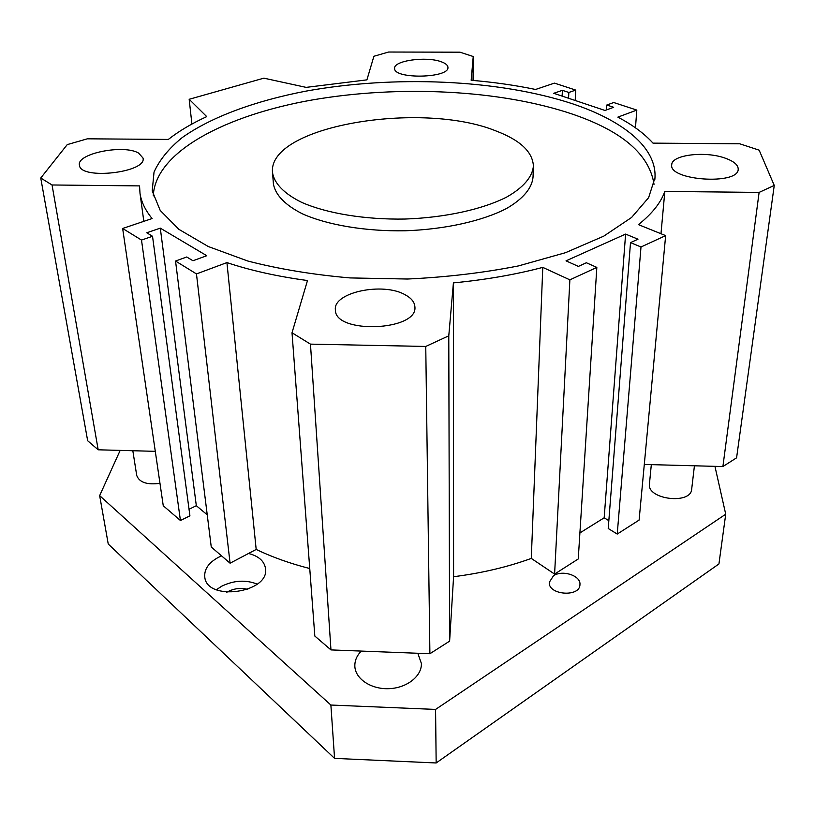 <?xml version="1.0" encoding="UTF-8"?>
<svg xmlns="http://www.w3.org/2000/svg" width="815" height="815" viewBox="0 0 815 815"><rect width="100%" height="100%" fill="white"/><g stroke="black" fill="none" stroke-linecap="round" stroke-linejoin="round"><path stroke-width="1.22" d="M273.351 183.202L273.412 183.884C275.236 194.724 285.128 205.186 302.61 213.917C327.589 225.062 365.538 231.48 405.31 230.777C445.051 229.392 482.388 221.008 506.38 208.579C523.108 198.962 532.114 187.99 533.041 177.079L533.377 166.881M496.08 130.991C421.365 100.408 267.045 125.958 272.546 172.841C274.36 183.528 284.282 193.848 301.845 202.446C326.937 213.438 365.069 219.755 405.055 219.041C445 217.656 482.531 209.363 506.645 197.087C523.454 187.582 532.49 176.763 533.407 166.005C532.602 151.824 520.164 140.149 496.08 130.991M153.271 195.895C155.217 151.549 226.305 115.068 312.318 99.95C398.993 84.933 499.992 89.65 572.303 114.08C622.181 131.052 649.423 154.463 654.027 184.312M572.802 103.882C622.589 120.589 656.768 147.23 654.985 177.741L648.628 197.658L631.584 217.473L603.701 236.177L565.529 252.681L518.472 265.914C483.387 272.831 446.416 277.202 407.561 279.025L350.073 277.925C312.726 274.655 278.608 269.021 247.74 261.004L208.273 246.527L178.882 229.331L160.219 210.453L152.211 190.904L154.035 172.097C159.557 159.872 168.96 148.361 182.234 137.562C211.543 116.759 255.513 100.866 305.584 91.198C393.951 75.092 498.403 79.289 572.802 103.882M306.145 87.378L263.866 78.159L189.172 99.287L206.735 116.627C191.79 123.473 178.984 131.072 168.338 139.426L87.368 138.815L67.237 144.612L40.75 178.016L52.048 184.974L139.548 185.901L139.997 193.287C141.239 201.784 145.284 210.209 152.099 218.552L122.647 228.465L141.504 240.068L152.527 236.268L146.771 232.774L160.29 228.139L206.766 255.716L192.961 260.749L186.737 256.98L175.541 261.034L196.466 273.921L226.927 262.593C250.409 270.448 277.263 276.428 307.489 280.533L292.014 332.775L310.464 344.134L425.756 346.446L448.78 335.811L453.415 282.897C485.608 279.769 515.406 274.594 542.78 267.381L569.879 279.851L596.835 267.402L586.362 262.756L578.375 266.403L566.018 260.851L625.604 234.088L637.992 239.203L630.515 242.615L640.998 246.986L665.651 235.606L638.44 224.634C652.051 213.764 660.853 202.691 664.836 191.423L759.111 192.411L774.25 185.423L759.152 150.154L739.745 143.797L653.009 143.134C644.288 133.528 632.572 124.858 617.862 117.136L636.81 110.086L613.715 102.527L606.808 105.023L613.664 107.295L604.975 110.463L553.731 93.297L562.391 90.333L568.839 92.462L575.726 90.088L554.455 83.12L535.598 89.467C515.06 85.229 493.574 82.162 471.162 80.278L473.24 56.52L460.017 52.191L388.633 52.028L373.902 56.276L366.913 79.86L306.145 87.378M405.218 294.816C411.351 298.137 414.57 302.11 414.886 306.746C418.278 330.992 334.812 334.415 335.393 309.955C332.785 292.361 383.081 281.837 405.218 294.816M441.017 61.685C445.469 63.234 447.771 65.108 447.924 67.299C449.666 78.281 393.584 79.412 394.613 68.389C393.35 60.707 426.031 56.092 441.017 61.685M138.621 153.098L143.012 158.049C147.179 172.495 80.359 180.268 79.442 165.262C76.182 153.556 123.737 144.051 138.621 153.098M724.983 158.079C733.846 161.217 738.258 164.956 738.207 169.275C738.421 185.382 668.534 180.461 671.733 164.803C671.489 154.901 704.894 150.795 724.983 158.079M191.912 124.053L189.172 99.287M175.541 261.034L211.258 547.008L230.085 563.196L196.466 273.921M226.927 262.593L256.185 549.442L230.085 563.196M309.741 568.534C290.109 563.511 272.251 557.154 256.185 549.442M292.014 332.775L314.824 636.046L330.961 649.912L310.464 344.134M425.756 346.446L429.902 653.732L330.961 649.912M448.78 335.811L449.615 641.14L429.902 653.732M453.415 282.897L453.588 576.714L449.615 641.14M542.78 267.381L531.288 558.418C507.399 567.077 481.502 573.179 453.588 576.714M569.879 279.851L554.597 574.076L531.288 558.418M596.835 267.402L578.243 558.968L554.597 574.076M160.29 228.139L196.323 505.707L207.234 514.805M189.039 509.273L196.323 505.707M152.527 236.268L189.915 515.844L180.431 520.51L141.504 240.068M122.647 228.465L163.255 505.738L180.431 520.51M52.048 184.974L98.187 449.798L155.288 451.337M40.75 178.016L87.663 440.752L98.187 449.798M606.808 105.023L606.503 109.903M636.81 110.086L635.466 127.823M774.25 185.423L736.587 457.816L722.895 466.557L759.111 192.411M664.836 191.423L660.985 233.722M644.298 464.448L722.895 466.557M665.651 235.606L639.103 520.092L617.23 534.059L640.998 246.986M630.515 242.615L608.224 528.507L617.23 534.059M625.604 234.088L604.17 517.8L608.836 520.653M579.903 532.928L604.17 517.8M562.391 90.333L562.136 96.119M568.839 92.462L568.564 98.269M575.726 90.088L575.207 100.49M473.24 56.52L473.057 80.441M553.487 575.787C562.309 569.542 580.973 575.624 579.954 584.559C580.107 597.527 547.996 595.103 549.279 582.297L553.487 575.787M216.383 589.734L221.741 586.189C233.925 580.311 245.753 579.618 257.234 584.111M226.804 592.25C233.487 588.491 240.476 587.523 247.77 589.357M248.524 553.477C258.589 556.054 264.233 561.026 265.486 568.371C270.05 592.862 206.603 602.01 204.759 576.908C204.178 569.206 208.671 562.717 218.237 557.429L221.578 555.881M159.974 483.326C147.016 485.037 139.263 482.399 136.716 475.42L132.825 450.726M694.431 465.793L691.691 489.082C691.181 504.893 646.947 499.514 649.433 484.069L649.463 483.845M120.172 450.389L99.654 495.632L330.88 705.036L435.577 709.427L725.727 514.194L714.938 466.343M417.82 653.273L421.386 663.441C421.966 675.951 407.164 687.891 389.326 688.655C371.487 689.602 355.523 679.119 354.861 666.589C354.586 660.914 356.726 655.739 361.279 651.083M99.654 495.632L108.242 544.033L334.568 758.378L330.88 705.036M435.577 709.427L436.157 762.972L334.568 758.378M725.727 514.194L718.932 563.949L436.157 762.972M272.546 172.841L273.412 183.884M654.985 177.741L654.822 179.646M143.827 221.334L139.997 193.287M649.433 484.069L651.317 464.642"/></g></svg>
